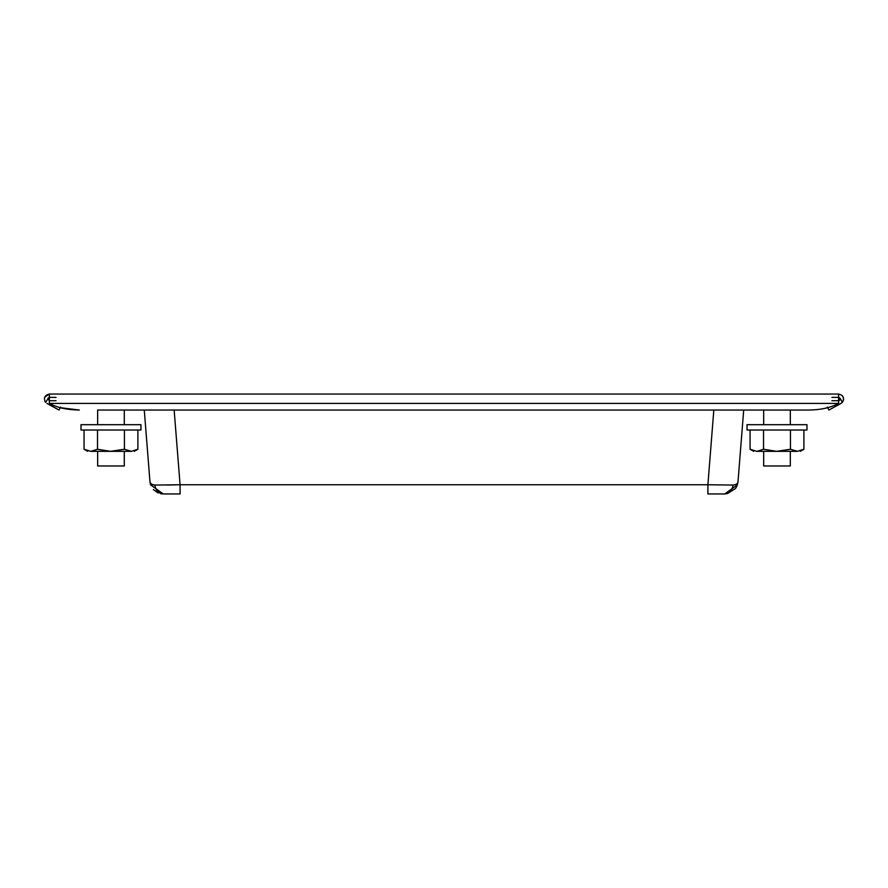 <?xml version="1.0" encoding="UTF-8"?>
<svg xmlns="http://www.w3.org/2000/svg" width="888" height="888" viewBox="0 0 888 888"><rect width="100%" height="100%" fill="white"/><g stroke="black" fill="none" stroke-linecap="round" stroke-linejoin="round"><path stroke-width="1.33" d="M110.967 424.686L140.937 424.686L140.937 430.014L80.997 430.014L80.997 424.686L110.967 424.686M84.049 430.014L84.049 449.239L90.676 451.326C86.658 451.326 86.658 451.326 90.676 451.326L110.578 451.326L97.514 449.25L90.887 451.326L101.31 451.326M110.967 451.326L124.287 451.326L124.287 465.978L97.647 465.978L97.647 451.326M137.884 430.014L137.884 449.25L131.369 451.326L124.431 449.25L110.578 451.326M130.947 451.326L111.366 451.326M131.369 451.326C135.242 451.326 135.242 451.326 131.369 451.326M97.514 449.25L97.514 430.014M124.431 449.25L124.431 430.014M777 424.686L806.97 424.686L806.97 430.014L747.03 430.014L747.03 424.686L777 424.686M750.071 430.014L750.071 449.239L756.698 451.326C752.691 451.326 752.691 451.326 756.698 451.326L776.6 451.326L763.536 449.25L756.909 451.326L767.332 451.326M777 451.326L790.32 451.326L790.32 465.978L763.68 465.978L763.68 451.326M803.906 430.014L803.906 449.25L797.402 451.326L790.453 449.25L776.6 451.326M796.98 451.326L777.389 451.326M797.402 451.326C801.276 451.326 801.276 451.326 797.402 451.326M763.536 449.25L763.536 430.014M790.453 449.25L790.453 430.014M97.647 424.686L97.647 410.034L808.635 410.034L790.32 410.034L790.32 424.686M763.68 424.686L763.68 410.034L743.7 410.034L738.006 481.685C737.85 483.572 736.219 484.693 733.133 485.059L707.891 484.759L713.819 410.034M174.148 410.034L180.075 484.759L154.845 485.059C151.737 484.693 150.116 483.572 149.961 481.685L144.267 410.034L124.287 410.034L124.287 424.686M826.839 407.903L827.66 407.692M48.895 397.447L45.643 402.375C43.346 398.013 44.589 395.238 49.362 394.05L49.362 403.418C57.354 407.725 67.344 409.923 79.332 410.034L60.306 407.692M808.635 410.034C820.623 409.923 830.613 407.725 838.605 403.418L49.362 403.418M840.203 398.579L839.404 400.499L840.07 398.246L842.324 402.375L841.003 403.418L843.056 401.298M839.404 400.499L838.605 400.943M827.35 407.115L828.948 410.034L841.003 403.418M840.07 398.246L838.605 397.38L840.07 398.246M843.467 400.188L843.6 399.067M843.378 397.569L842.29 395.671M842.324 402.375C844.621 398.013 843.389 395.238 838.605 394.05L838.605 403.418M49.362 400.943L47.908 398.246L49.362 397.38L56.022 397.38M44.777 397.069L49.362 394.05L838.605 394.05M46.964 403.418L59.019 410.034L60.617 407.115M44.578 397.624L44.4 398.468M44.877 401.243L45.643 402.375M831.945 397.38L838.605 397.38M56.022 400.71L49.362 400.71M838.605 400.71L831.945 400.71M167.044 485.026L175.336 484.881M150.083 482.295L151.238 483.893M152.747 484.704L153.713 484.948M728.016 493.162L724.73 493.95L707.891 493.95L707.891 484.759L180.075 484.759L180.075 493.95L163.237 493.95L150.616 484.881L149.961 481.685M180.075 493.95L163.237 493.95C158.53 493.506 155.733 490.531 154.845 485.059M163.237 493.95L160.661 493.706M158.153 492.94L153.369 489.588M149.972 481.807L150.394 484.16M732.933 486.324L731.468 489.987M707.891 493.95L724.73 493.95C729.437 493.506 732.234 490.531 733.133 485.059M724.73 493.95L737.34 484.915L737.984 481.962L736.807 486.247M736.674 486.524L736.23 487.357M736.041 487.656L735.653 488.245M735.442 488.544L727.339 493.695M737.351 484.915L738.006 481.685M84.049 449.239L87.657 451.326M137.884 449.25L134.288 451.326M750.071 449.239L753.679 451.326M803.906 449.25L800.31 451.326"/></g></svg>
